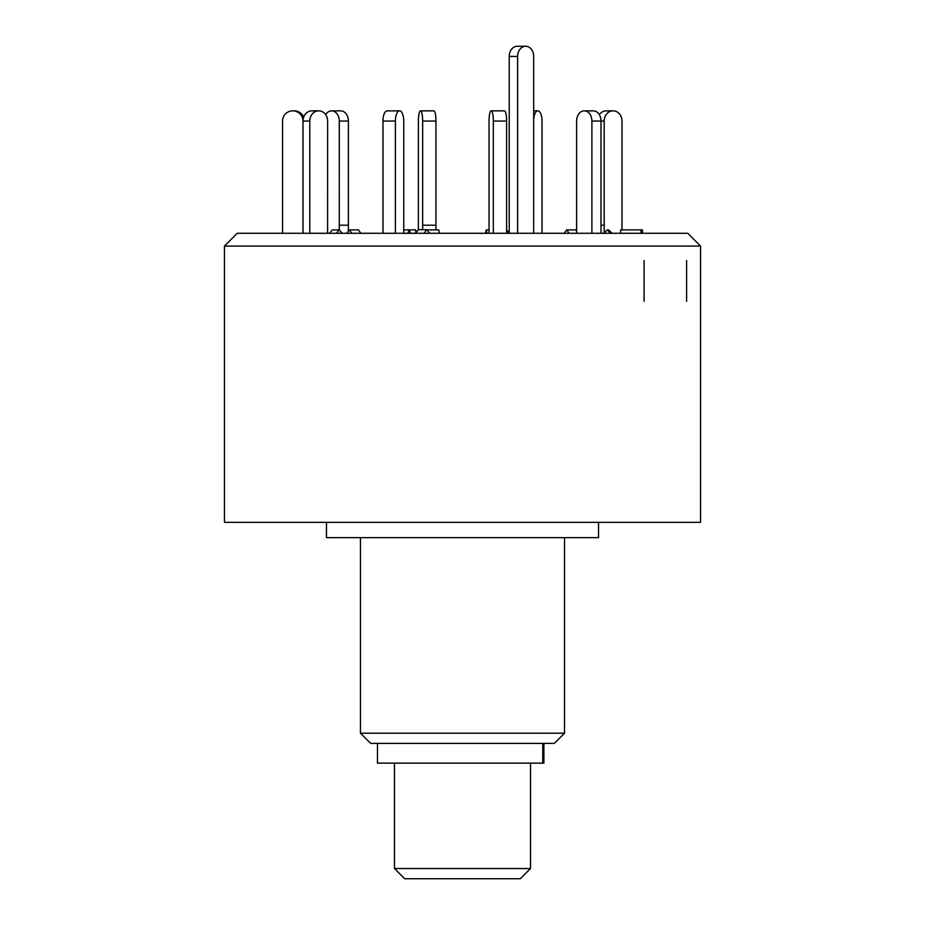 <?xml version="1.0" encoding="UTF-8"?>
<svg xmlns="http://www.w3.org/2000/svg" width="925" height="925" viewBox="0 0 925 925"><rect width="100%" height="100%" fill="white"/><g stroke="black" fill="none" stroke-linecap="round" stroke-linejoin="round"><path stroke-width="1.39" d="M394.489 868.552L530.511 868.552L520.312 878.75L404.688 878.75L394.489 868.552L394.489 763.125M530.511 868.552L530.511 763.125M543.888 743.399L543.888 763.125L377.481 763.125L377.481 743.399M598.533 522.347L598.533 537.656L326.467 537.656L326.467 522.347M564.528 733.201L554.318 743.399L370.682 743.399L360.472 733.201L564.528 733.201L564.528 537.656M700.549 522.347L224.451 522.347L224.451 246.073L700.549 246.073L700.549 522.347M700.549 246.073L687.772 233.285L237.228 233.285L224.451 246.073M644.089 260.492L644.089 301.307M686.604 260.492L686.604 301.307M282.541 233.285L282.541 121.071A10.198 10.152 -90 0 1 292.682 110.861L294.266 110.861A10.198 10.152 90 0 1 303.666 117.209M309.806 233.285L309.806 121.071L302.995 121.071L303.007 233.285L302.995 121.071A10.198 10.152 -90 0 0 292.843 110.861M303.007 121.071A10.198 8.834 -90 0 1 311.841 110.861L318.639 110.861A10.198 8.834 90 0 0 309.806 121.071M327.6 233.285L327.623 121.071A10.198 8.834 90 0 0 318.79 110.861L318.639 110.861M329.508 233.285L332.457 229.886L339.255 229.886L342.204 233.285M336.307 233.285L339.255 229.886M382.973 233.285L382.973 121.071A10.198 4.151 -90 0 1 387.124 110.861L399.554 110.861A10.198 4.151 90 0 0 395.403 121.071L382.973 121.071M395.403 233.285L395.403 121.071M403.762 233.285L403.774 121.071A10.198 4.151 90 0 0 399.623 110.861L399.554 110.861M403.762 229.886L409.232 229.886L410.619 233.285M407.856 233.285L409.232 229.886L415.776 229.886L415.776 233.285M493.326 233.285L493.326 121.071A10.198 2.116 -90 0 0 491.198 110.861A10.198 2.116 -90 0 0 489.047 121.071L489.047 233.285M489.047 229.886L486.249 229.886L485.544 233.285M491.198 110.861L504.507 110.861A10.198 2.116 90 0 1 506.623 121.071L493.326 121.071M506.623 233.285L506.623 121.071M486.249 229.886L486.955 233.285M591.896 233.285L591.896 121.071A10.198 7.585 -90 0 0 584.311 110.861L584.184 110.861A10.198 7.585 -90 0 0 576.61 121.071L576.622 233.285M576.622 231.088L575.72 229.886L566.62 229.886L564.1 233.285M584.311 110.861L593.295 110.861M593.411 110.861A10.198 7.585 90 0 1 600.996 121.071L591.896 121.071M600.996 233.285L600.996 121.071L604.175 121.071A10.198 8.834 90 0 1 613.009 110.861L606.21 110.861A10.198 8.834 -90 0 0 599.319 114.677M566.62 229.886L569.153 233.285M612.026 233.285L608.638 229.886L607.216 229.886L603.84 233.285M607.216 229.886L610.604 233.285M620.606 233.285L620.594 229.886L642.459 229.886L642.459 233.285M641.037 233.285L641.037 229.886M604.198 232.938L604.175 121.071M621.993 229.886L621.993 121.071A10.198 8.834 90 0 0 613.159 110.861L613.009 110.861M542.027 233.285L542.027 121.071A10.198 4.151 90 0 0 537.876 110.861L537.807 110.861A10.198 4.151 90 0 0 533.679 119.926M533.679 110.861L537.807 110.861M422.656 121.071A10.198 2.116 -90 0 0 420.528 110.861L433.837 110.861A10.198 2.116 90 0 1 435.953 121.071L422.656 121.071L422.644 229.701M435.953 229.886L435.953 121.071M426.957 229.886L438.751 229.886L439.456 233.285M418.377 229.77L418.377 121.071A10.198 2.116 -90 0 1 420.493 110.861L420.528 110.861M339.278 229.92L339.29 121.071A10.198 7.585 -90 0 0 331.705 110.861L331.589 110.861A10.198 7.585 -90 0 0 325.681 114.677M331.705 110.861L340.816 110.861A10.198 7.585 90 0 1 348.39 121.071L339.29 121.071M348.378 231.088L348.39 121.071M346.748 233.285L349.28 229.886L358.38 229.886L360.9 233.285M349.28 229.886L351.801 233.285M525.643 46.25A10.198 8.036 90 0 0 517.607 56.448L509.224 56.448A10.198 8.036 -90 0 1 517.272 46.25L525.643 46.25A10.198 8.036 90 0 1 533.679 56.448L533.679 233.285M509.224 56.448L509.224 233.077M517.607 233.285L517.607 56.448M509.397 233.285L506.623 229.77M415.776 233.077L418.424 229.701L426.807 229.701L423.974 233.285M429.628 233.285L426.807 229.701M542.767 763.125L542.767 743.399M600.996 225.214L604.175 225.214M422.656 225.214L435.953 225.214M339.29 225.214L348.39 225.214M360.472 733.201L360.472 537.656"/></g></svg>
